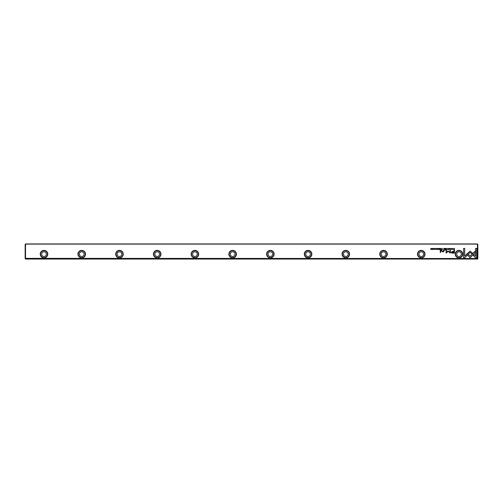 <?xml version="1.0" encoding="UTF-8"?>
<svg xmlns="http://www.w3.org/2000/svg" width="503" height="503" viewBox="0 0 503 503"><rect width="100%" height="100%" fill="white"/><g stroke="black" fill="none" stroke-linecap="round" stroke-linejoin="round"><path stroke-width="0.75" d="M446.922 248.388L446.45 249.526L447.01 248.564L447.551 249.526L446.922 248.388M466.646 254.241L470.154 257.743L475.36 252.525L475.36 250.959L470.154 256.184L467.438 253.468L466.646 254.241M476.718 257.762L476.718 248.394L475.612 248.394L475.612 256.209L473.826 254.424L473.046 255.203L475.605 257.762L476.718 257.762M470.167 251.091L467.639 253.311L468.419 254.097L470.167 252.349L471.908 254.078L472.688 253.298L470.167 251.091M449.632 248.696L450.097 248.501L450.443 248.954L450.097 249.425L449.632 249.23L450.078 249.545L450.625 248.954L450.097 248.369L449.632 248.696M441.835 249.526L442.275 249.526L442.275 248.388L441.42 249.218L441.835 249.526M452.675 248.388L452.845 249.526L452.675 248.388M439.421 248.388L438.622 248.388L439.251 248.52L439.251 248.91L438.66 248.91L439.251 249.394L438.635 249.526L439.421 249.526L439.421 248.388M448.55 249.545C449.311 249.155 449.311 248.759 448.55 248.369C447.783 248.759 447.783 249.155 448.55 249.545C447.783 249.155 447.783 248.759 448.55 248.369M440.439 249.526L440.892 249.526L440.892 248.388L440.722 248.903L439.993 248.388L440.439 249.526M435.617 248.721L435.321 248.369L434.837 248.715L435.604 249.237L434.881 249.262L435.787 249.224L435.013 248.702L435.617 248.721M464.728 257.762L467.287 255.203L466.501 254.424L464.728 256.197L464.728 248.394L463.621 248.394L463.621 257.762L464.728 257.762M25.15 258.36L477.473 258.517L477.473 244.106L25.527 244.106L25.527 259.045L25.15 258.668L25.15 244.332L25.527 243.955L477.473 243.955L477.85 244.332L477.85 258.668L477.473 259.045L25.527 259.045M47.785 254.141A3.772 3.772 0 0 1 42.126 257.41A3.772 3.772 0 0 1 42.126 250.871A3.772 3.772 0 0 1 47.785 254.141M85.51 254.141A3.772 3.772 0 0 1 79.851 257.41A3.772 3.772 0 0 1 79.851 250.871A3.772 3.772 0 0 1 85.51 254.141M123.235 254.141A3.772 3.772 0 0 1 117.576 257.41A3.772 3.772 0 0 1 117.576 250.871A3.772 3.772 0 0 1 123.235 254.141M160.96 254.141A3.772 3.772 0 0 1 155.301 257.41A3.772 3.772 0 0 1 155.301 250.871A3.772 3.772 0 0 1 160.96 254.141M198.685 254.141A3.772 3.772 0 0 1 193.026 257.41A3.772 3.772 0 0 1 193.026 250.871A3.772 3.772 0 0 1 198.685 254.141M236.41 254.141A3.772 3.772 0 0 1 230.751 257.41A3.772 3.772 0 0 1 230.751 250.871A3.772 3.772 0 0 1 236.41 254.141M274.135 254.141A3.772 3.772 0 0 1 268.476 257.41A3.772 3.772 0 0 1 268.476 250.871A3.772 3.772 0 0 1 274.135 254.141M311.86 254.141A3.772 3.772 0 0 1 306.201 257.41A3.772 3.772 0 0 1 306.201 250.871A3.772 3.772 0 0 1 311.86 254.141M349.585 254.141A3.772 3.772 0 0 1 343.926 257.41A3.772 3.772 0 0 1 343.926 250.871A3.772 3.772 0 0 1 349.585 254.141M387.31 254.141A3.772 3.772 0 0 1 381.651 257.41A3.772 3.772 0 0 1 381.651 250.871A3.772 3.772 0 0 1 387.31 254.141M425.035 254.141A3.772 3.772 0 0 1 419.376 257.41A3.772 3.772 0 0 1 419.376 250.871A3.772 3.772 0 0 1 425.035 254.141M462.76 254.141A3.772 3.772 0 0 1 457.101 257.41A3.772 3.772 0 0 1 457.101 250.871A3.772 3.772 0 0 1 462.76 254.141M452.662 253.122L454.442 253.122L454.442 250.06L454.002 250.06L454.002 251.412L452.65 251.412L451.097 252.292L451.549 252.984L452.662 253.122M436.371 248.388L436.541 249.526L436.371 248.388M454.083 249.526L454.435 249.526L454.435 248.388L453.41 248.941L454.083 249.526M448.041 250.928L446.482 252.468L446.482 250.085L446.136 250.085L446.136 253.097L448.204 251.349L450.273 253.097L450.273 250.085L449.927 250.085L449.927 252.475L448.041 250.928M437.088 248.696L437.553 248.501L437.899 248.954L437.553 249.425L437.094 249.23L437.535 249.545L438.082 248.954L437.553 248.369L437.088 248.696M444.111 249.526L444.558 249.526L444.558 248.388L444.388 248.903L443.665 248.388L444.111 249.526M432.945 249.545C433.712 249.155 433.712 248.759 432.945 248.369C432.184 248.759 432.184 249.155 432.945 249.545C432.184 249.155 432.184 248.759 432.945 248.369M434.102 248.388L434.271 249.526L434.102 248.388M445.947 248.388L445.149 248.388L445.777 248.52L445.777 248.91L445.186 248.91L445.777 249.394L445.161 249.526L445.947 249.526L445.947 248.388M431.794 248.388L431.637 249.356L430.801 248.388L430.801 249.526L430.952 248.595L431.794 249.526L431.794 248.388M440.653 250.06L440.238 250.06L440.238 252.431L440.653 252.431L440.653 250.06M451.92 248.721L451.625 248.369L451.147 248.715L451.908 249.237L451.191 249.262L452.09 249.224L451.323 248.702L451.92 248.721M445.199 250.06L444.721 250.419L445.199 250.06M443.772 251.179L443.772 250.06L443.35 250.06L443.35 250.972L442.533 251.525L441.892 250.991L441.892 250.06L441.483 250.06L441.483 251.035L442.439 251.745L443.803 251.714L443.772 251.179M477.473 259.045L477.85 258.36M41.655 254.141A2.358 2.358 0 0 0 45.188 256.184A2.358 2.358 0 0 0 45.188 252.097A2.358 2.358 0 0 0 41.655 254.141M47.502 254.141A3.49 3.49 0 0 0 42.265 251.116A3.49 3.49 0 0 0 42.265 257.165A3.49 3.49 0 0 0 47.502 254.141M79.38 254.141A2.358 2.358 0 0 0 82.913 256.184A2.358 2.358 0 0 0 82.913 252.097A2.358 2.358 0 0 0 79.38 254.141M85.227 254.141A3.49 3.49 0 0 0 79.99 251.116A3.49 3.49 0 0 0 79.99 257.165A3.49 3.49 0 0 0 85.227 254.141M117.105 254.141A2.358 2.358 0 0 0 120.638 256.184A2.358 2.358 0 0 0 120.638 252.097A2.358 2.358 0 0 0 117.105 254.141M122.952 254.141A3.49 3.49 0 0 0 117.715 251.116A3.49 3.49 0 0 0 117.715 257.165A3.49 3.49 0 0 0 122.952 254.141M154.83 254.141A2.358 2.358 0 0 0 158.363 256.184A2.358 2.358 0 0 0 158.363 252.097A2.358 2.358 0 0 0 154.83 254.141M160.677 254.141A3.49 3.49 0 0 0 155.44 251.116A3.49 3.49 0 0 0 155.44 257.165A3.49 3.49 0 0 0 160.677 254.141M192.555 254.141A2.358 2.358 0 0 0 196.088 256.184A2.358 2.358 0 0 0 196.088 252.097A2.358 2.358 0 0 0 192.555 254.141M198.402 254.141A3.49 3.49 0 0 0 193.165 251.116A3.49 3.49 0 0 0 193.165 257.165A3.49 3.49 0 0 0 198.402 254.141M230.28 254.141A2.358 2.358 0 0 0 233.813 256.184A2.358 2.358 0 0 0 233.813 252.097A2.358 2.358 0 0 0 230.28 254.141M236.127 254.141A3.49 3.49 0 0 0 230.89 251.116A3.49 3.49 0 0 0 230.89 257.165A3.49 3.49 0 0 0 236.127 254.141M268.005 254.141A2.358 2.358 0 0 0 271.538 256.184A2.358 2.358 0 0 0 271.538 252.097A2.358 2.358 0 0 0 268.005 254.141M273.852 254.141A3.49 3.49 0 0 0 268.615 251.116A3.49 3.49 0 0 0 268.615 257.165A3.49 3.49 0 0 0 273.852 254.141M305.73 254.141A2.358 2.358 0 0 0 309.263 256.184A2.358 2.358 0 0 0 309.263 252.097A2.358 2.358 0 0 0 305.73 254.141M311.577 254.141A3.49 3.49 0 0 0 306.34 251.116A3.49 3.49 0 0 0 306.34 257.165A3.49 3.49 0 0 0 311.577 254.141M343.455 254.141A2.358 2.358 0 0 0 346.988 256.184A2.358 2.358 0 0 0 346.988 252.097A2.358 2.358 0 0 0 343.455 254.141M349.302 254.141A3.49 3.49 0 0 0 344.065 251.116A3.49 3.49 0 0 0 344.065 257.165A3.49 3.49 0 0 0 349.302 254.141M381.18 254.141A2.358 2.358 0 0 0 384.713 256.184A2.358 2.358 0 0 0 384.713 252.097A2.358 2.358 0 0 0 381.18 254.141M387.027 254.141A3.49 3.49 0 0 0 381.79 251.116A3.49 3.49 0 0 0 381.79 257.165A3.49 3.49 0 0 0 387.027 254.141M418.905 254.141A2.358 2.358 0 0 0 422.438 256.184A2.358 2.358 0 0 0 422.438 252.097A2.358 2.358 0 0 0 418.905 254.141M424.752 254.141A3.49 3.49 0 0 0 419.515 251.116A3.49 3.49 0 0 0 419.515 257.165A3.49 3.49 0 0 0 424.752 254.141M456.63 254.141A2.358 2.358 0 0 0 460.163 256.184A2.358 2.358 0 0 0 460.163 252.097A2.358 2.358 0 0 0 456.63 254.141M462.477 254.141A3.49 3.49 0 0 0 457.24 251.116A3.49 3.49 0 0 0 457.24 257.165A3.49 3.49 0 0 0 462.477 254.141M452.706 251.764L451.663 252.267L454.002 252.77L454.002 251.764L452.706 251.764M440.471 249.042L440.2 249.218L440.722 249.387L440.471 249.042M453.995 248.52L453.587 248.941L454.266 249.406L453.995 248.52M448.55 249.419L448.55 248.501M444.143 249.042L443.872 249.218L444.388 249.387L444.143 249.042M441.86 249.029L441.603 249.211L442.106 249.4L441.86 249.029M432.945 249.419L432.945 248.501"/></g></svg>
